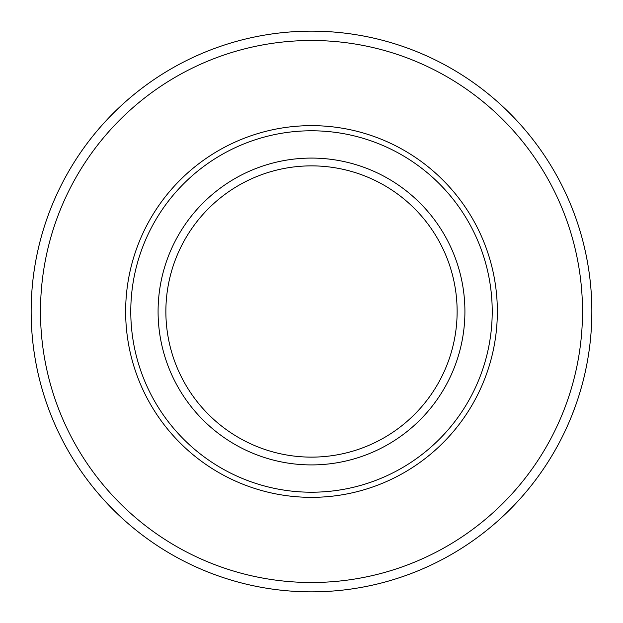 <?xml version="1.0" encoding="UTF-8"?>
<svg xmlns="http://www.w3.org/2000/svg" width="623" height="623" viewBox="0 0 623 623"><rect width="100%" height="100%" fill="white"/><g stroke="black" fill="none" stroke-linecap="round" stroke-linejoin="round"><path stroke-width="0.93" d="M585.106 372.624L584.654 374.618M584.53 375.139L583.51 379.36M584.273 376.237L584.062 377.133M586.274 367.134L585.075 372.772M572.148 414.739L575.605 405.534A280.35 280.35 0 0 1 311.5 591.85A280.35 280.35 0 0 0 554.291 171.325A280.35 280.35 0 0 0 68.709 171.325A280.35 280.35 0 0 0 311.5 591.85A280.35 280.35 0 0 1 240.081 40.402A280.35 280.35 0 0 1 571.182 205.855A280.35 280.35 0 0 1 571.275 206.088L574.087 213.3M574.951 215.628L575.901 218.284M575.886 218.245L575.644 217.567M571.548 206.758L572.623 209.468M572.646 209.523L573.596 211.999M574.149 213.463L574.912 215.527M576.182 219.086L576.454 219.888M573.627 212.077L573.347 211.337M573.565 211.906L573.721 212.311A280.35 280.35 0 0 1 574.305 213.884A280.35 280.35 0 0 0 573.721 212.311A280.35 280.35 0 0 0 571.416 206.439A280.35 280.35 0 0 1 573.721 212.311M575.488 217.123L575.831 218.081M576.758 220.768L576.781 220.83A280.35 280.35 0 0 1 579.071 227.816L579.958 230.712M581.827 237.207A280.35 280.35 0 0 0 581.15 234.77A280.35 280.35 0 0 1 581.827 237.207L581.703 236.756M583.159 242.254L583.354 243.001M584.234 246.599L585.885 253.974M584.452 247.502L584.693 248.577M584.421 247.393L584.6 248.164M583.65 244.193L583.915 245.26M581.236 235.097L581.835 237.238M581.913 237.511L582.046 238.009M582.676 240.369L582.785 240.782M583.089 241.973L583.767 244.675M583.362 243.04L583.221 242.487M578.588 226.297L578.128 224.864M579.079 227.847A280.35 280.35 0 0 1 580.659 233.08A280.35 280.35 0 0 1 580.706 233.251A280.35 280.35 0 0 1 580.986 234.217A280.35 280.35 0 0 0 580.706 233.251M585.916 254.114L586.017 254.612M586.087 254.932L587.341 261.442M587.715 263.506L587.855 264.362M587.902 264.619L588.089 265.748M587.325 261.317L587.925 264.767M585.293 251.225L585.402 251.715M586.009 254.589L586.095 255.002M586.555 257.276L586.679 257.891M586.858 258.825L586.936 259.23M587.068 259.947L586.134 255.189M586.002 254.527L585.776 253.475M585.441 251.902L585.324 251.349M591.671 301.54L591.718 302.809M591.001 289.695L590.892 288.324M590.884 288.278L590.962 289.189M591.562 298.814L591.523 297.903M591.398 295.645L591.5 297.444M591.001 289.726L590.931 288.784M590.986 289.531L591.141 291.611M591.25 293.231L591.554 298.573M591.227 292.794L591.398 295.551M591.071 290.637L591.04 290.162M591.009 289.788L591.056 290.388M587.115 362.82L586.998 363.411M588.089 357.275L587.559 360.367M587.567 360.296L587.668 359.759M588.291 356.037L588.034 357.61M587.699 359.549L587.91 358.357M591.484 325.751L591.095 332.114M591.694 320.829L591.539 324.669M590.892 334.613L591.048 332.705M591.725 319.981L591.71 320.44M591.686 320.985L591.515 325.276M590.612 337.853A280.35 280.35 0 0 1 590.526 338.71A280.35 280.35 0 0 0 590.612 337.853L590.659 337.292M580.768 389.531L581.477 387.039M581.944 385.372L582.007 385.123A280.35 280.35 0 0 1 581.571 386.719L579.663 393.253M580.41 390.777L580.247 391.314M579.997 392.163L579.787 392.864M579.273 394.53L579.079 395.146M578.775 396.127L577.653 399.592A280.35 280.35 0 0 1 576.641 402.583A280.35 280.35 0 0 0 577.653 399.592M578.214 397.863L577.809 399.102M579.219 394.694L578.541 396.843A280.35 280.35 0 0 1 578.284 397.645A280.35 280.35 0 0 0 578.541 396.843A280.35 280.35 0 0 0 578.588 396.711A280.35 280.35 0 0 1 578.541 396.843M581.368 387.459L581.22 387.965M585.27 371.892L584.966 373.255M572.677 413.392L572.895 412.823M571.719 415.806L571.509 416.351M587.287 261.115L588.12 265.943A280.35 280.35 0 0 1 588.12 265.943M584.467 247.572L584.615 248.219M585.464 252.004L585.207 250.851M583.035 241.747L584.421 247.386M591.85 310.488L591.827 314.958M591.827 308.105A280.35 280.35 0 0 1 591.85 312.435A280.35 280.35 0 0 0 591.827 308.105L591.842 309.273M591.842 313.766L591.85 312.076M590.993 333.422L590.246 341.459M590.363 340.376L590.308 340.867M590.222 341.653L590.082 342.899M589.973 343.912L589.926 344.317M590.643 337.502L590.643 337.51A280.35 280.35 0 0 1 590.612 337.814A280.35 280.35 0 0 0 590.643 337.502L590.939 334.045M590.417 339.846L590.37 340.251A280.35 280.35 0 0 1 590.363 340.314A280.35 280.35 0 0 0 590.37 340.251M591.141 331.405L591.056 332.62M311.5 457.126A145.626 145.626 0 0 0 437.619 238.687A145.626 145.626 0 0 0 185.381 238.687A145.626 145.626 0 0 0 311.5 457.126M589.124 272.508A280.35 280.35 0 0 1 589.779 277.469A280.35 280.35 0 0 0 589.124 272.508M591.842 313.424A280.35 280.35 0 0 1 591.834 314.218A280.35 280.35 0 0 0 591.842 313.424M591.375 327.846A280.35 280.35 0 0 1 591.188 330.766A280.35 280.35 0 0 0 591.375 327.846M591.172 330.992A280.35 280.35 0 0 1 591.001 333.321A280.35 280.35 0 0 0 591.172 330.992M589.903 344.511A280.35 280.35 0 0 1 589.607 346.91A280.35 280.35 0 0 0 589.903 344.511M586.64 365.296A280.35 280.35 0 0 1 586.352 366.745A280.35 280.35 0 0 0 586.64 365.296M582.957 381.549A280.35 280.35 0 0 1 582.186 384.469A280.35 280.35 0 0 0 582.957 381.549M311.5 497.349A185.849 185.849 0 0 0 472.452 218.58A185.849 185.849 0 0 0 150.548 218.572A185.849 185.849 0 0 0 311.5 497.349M311.5 492.217A180.717 180.717 0 0 0 468.005 221.142A180.717 180.717 0 0 0 154.995 221.142A180.717 180.717 0 0 0 311.5 492.217M311.5 464.914A153.414 153.414 0 0 0 444.363 234.793A153.414 153.414 0 0 0 178.637 234.793A153.414 153.414 0 0 0 311.5 464.914M575.605 405.534A280.35 280.35 0 0 1 311.5 591.85A280.35 280.35 0 0 0 554.291 171.325A280.35 280.35 0 0 0 68.709 171.325A280.35 280.35 0 0 0 311.5 591.85A280.35 280.35 0 0 1 240.081 40.402A280.35 280.35 0 0 1 571.182 205.855M576.781 220.83A280.35 280.35 0 0 1 577.474 222.878M582.007 385.123A280.35 280.35 0 0 1 581.571 386.719M311.5 582.505A271.005 271.005 0 0 1 76.8 175.998A271.005 271.005 0 0 1 546.2 175.998A271.005 271.005 0 0 1 311.5 582.505"/></g></svg>
